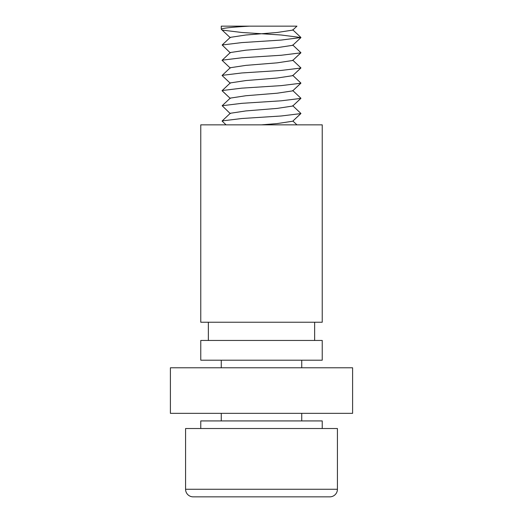 <?xml version="1.0" encoding="UTF-8"?>
<svg xmlns="http://www.w3.org/2000/svg" width="523" height="523" viewBox="0 0 523 523"><rect width="100%" height="100%" fill="white"/><g stroke="black" fill="none" stroke-linecap="round" stroke-linejoin="round"><path stroke-width="0.78" d="M221.262 29.19L221.262 26.15L296.94 26.15L249.432 26.15C231.852 27.131 222.465 28.144 221.262 29.19L221.262 26.15L221.262 29.19L222.151 30.086L241.789 32.478L281.211 35.008L300.928 37.538L281.211 40.068L241.789 42.598L222.151 44.991L230.29 52.895M185.58 489.26A7.59 7.59 0 0 0 193.17 496.85L208.357 496.85L193.17 496.85A7.59 7.59 0 0 1 185.58 489.26A7.59 7.59 0 0 0 193.17 496.85L329.83 496.85A7.59 7.59 0 0 0 337.42 489.26L337.42 428.52L185.58 428.52L185.58 489.26L337.42 489.26M322.233 360.197L200.767 360.197L200.767 340.453L322.233 340.453L322.233 360.197M314.643 340.453L314.643 322.233M208.357 340.453L208.357 322.233M200.767 124.847L322.233 124.847L322.233 322.233L200.767 322.233L200.767 124.847M322.233 428.52L322.233 420.93L200.767 420.93L200.767 428.52M221.262 360.197L221.262 367.787M221.262 413.34L221.262 420.93M301.738 360.197L301.738 367.787M301.738 413.34L301.738 420.93M296.946 26.15L292.71 30.118L277.151 32.478L245.849 35.008L230.29 37.362L222.151 44.991M292.71 45.305L300.849 37.676L292.71 45.305L277.151 47.658L245.849 50.188L230.29 52.548L222.072 60.315L230.29 68.082M292.71 44.958L300.928 52.725L292.71 60.485L277.151 62.845L245.849 65.375L230.29 67.728L222.072 75.495L230.29 83.262M292.71 60.138L300.928 67.905L292.71 75.672L277.151 78.025L245.849 80.562L230.29 82.915L222.072 90.682L230.29 98.448L222.151 90.819L230.29 98.448L230.29 98.102L245.849 95.742L277.151 93.212L292.71 90.858L300.849 83.229L281.211 85.622L241.789 88.152L222.151 90.544M292.71 90.505L300.928 98.272L292.71 106.038L277.151 108.398L245.849 110.928L230.29 113.282L222.072 121.048L226.054 124.847M292.71 105.692L300.928 113.458L292.71 121.225L277.151 123.578L261.5 124.847M292.71 60.485L300.849 52.856L281.211 55.255L241.789 57.785L222.151 60.178M292.71 75.672L300.849 68.042L281.211 70.435L241.789 72.965L222.151 75.358M292.71 75.325L300.928 83.092L292.71 90.858L300.849 83.229M300.849 98.409L292.71 106.038L300.849 98.409L281.211 100.802L241.789 103.332L222.151 105.731L230.29 113.635M300.849 113.596L292.71 121.225L300.849 113.596L281.211 115.988L241.789 118.518L222.151 120.911M352.6 367.787L170.4 367.787L170.4 413.34L352.6 413.34L352.6 367.787M230.29 37.715L222.151 30.086M300.849 37.401L292.71 29.772M222.151 105.731L230.29 98.102M296.946 124.847L292.893 121.048"/></g></svg>
